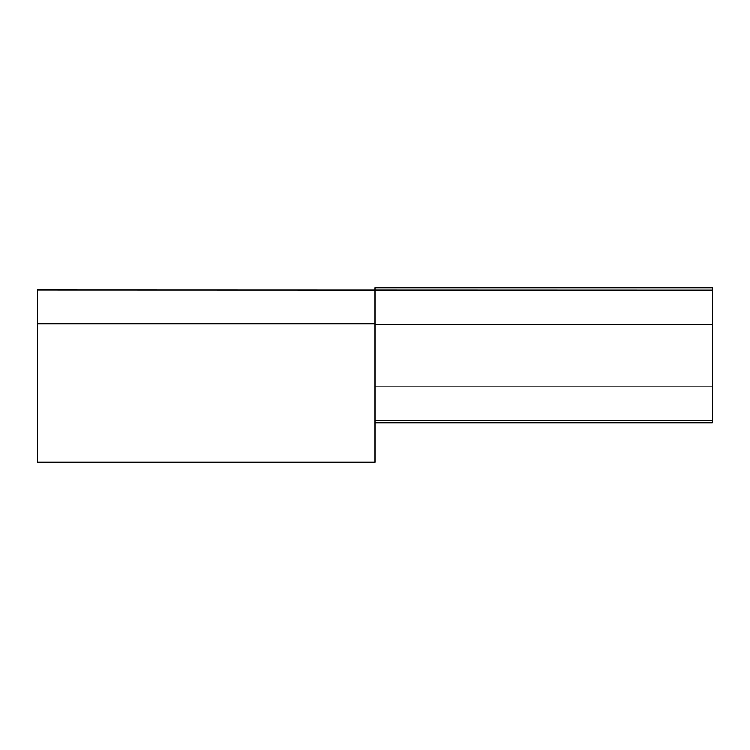 <?xml version="1.0" encoding="UTF-8"?>
<svg xmlns="http://www.w3.org/2000/svg" width="750" height="750" viewBox="0 0 750 750"><rect width="100%" height="100%" fill="white"/><g stroke="black" fill="none" stroke-linecap="round" stroke-linejoin="round"><path stroke-width="1.12" d="M712.5 290.231L712.5 324.562L375 324.562L375 287.812L712.5 287.812L712.5 290.231L37.5 290.062L37.5 462.188L375 462.188L375 323.803L37.5 323.803M712.5 324.562L712.5 422.812L375 422.812M712.5 386.062L375 386.062L375 324.562M712.5 420.394L375 420.394"/></g></svg>
